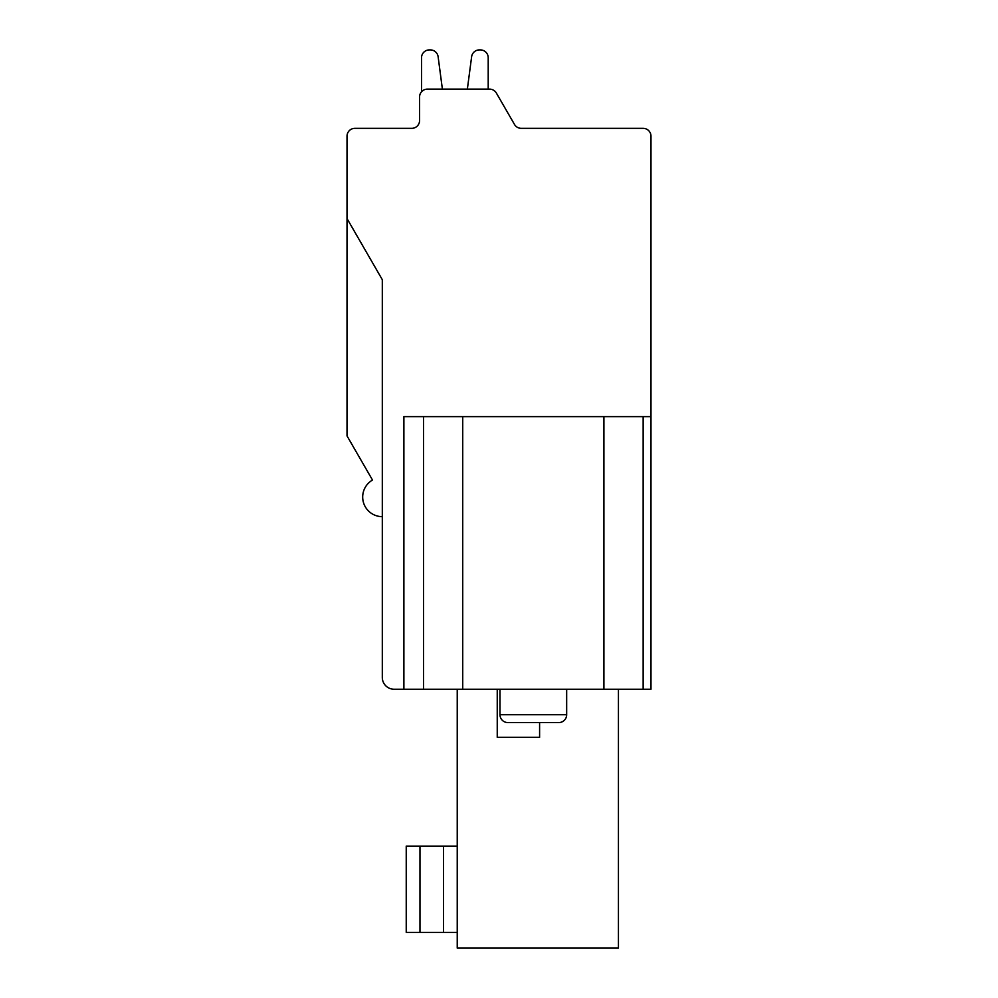 <?xml version="1.0" encoding="UTF-8"?>
<svg xmlns="http://www.w3.org/2000/svg" width="998" height="998" viewBox="0 0 998 998"><rect width="100%" height="100%" fill="white"/><g stroke="black" fill="none" stroke-linecap="round" stroke-linejoin="round"><path stroke-width="1.5" d="M643.149 689.231L394.085 689.231A11.764 11.764 0 0 1 382.309 677.467L382.309 279.702L347.017 218.562L347.017 136.19A7.847 7.847 0 0 1 354.851 128.343L411.725 128.343A7.847 7.847 0 0 0 419.572 120.496L419.572 96.968A7.847 7.847 0 0 1 427.418 89.121L489.569 89.121A7.847 7.847 0 0 1 496.368 93.051L514.481 124.426A7.847 7.847 0 0 0 521.268 128.343L643.149 128.343A7.847 7.847 0 0 1 650.983 136.19L650.983 689.231L650.983 416.628L643.149 416.628L643.149 689.231L650.983 689.231M643.149 416.628L403.891 416.628L403.891 689.231L394.085 689.231M566.664 689.231L566.664 714.73A7.847 7.847 0 0 1 558.818 722.564L507.82 722.564A7.847 7.847 0 0 1 499.986 714.73L499.986 689.231M457.234 689.231L457.234 948.1L618.436 948.1L618.436 689.231M457.234 846.117L406.236 846.117L406.236 932.406L457.234 932.406M382.309 653.927L382.309 677.467M382.309 516.652A19.611 19.611 0 0 1 372.504 480.05L347.017 435.901L347.017 218.562M521.268 128.343L570.582 128.343M423.501 689.231L423.501 416.628M411.725 128.343A7.847 7.847 0 0 0 419.572 120.496A7.847 7.847 0 0 1 411.725 128.343A7.847 7.847 0 0 0 419.572 120.496A7.847 7.847 0 0 1 411.725 128.343A7.847 7.847 0 0 0 419.572 120.496A7.847 7.847 0 0 1 411.725 128.343A7.847 7.847 0 0 0 419.572 120.496A7.847 7.847 0 0 1 411.725 128.343A7.847 7.847 0 0 0 419.572 120.496A7.847 7.847 0 0 1 411.725 128.343A7.847 7.847 0 0 0 419.572 120.496L419.572 96.968M421.53 91.779L421.53 57.747A7.847 7.847 0 0 1 429.377 49.9L430.35 49.9A7.847 7.847 0 0 1 438.122 56.724L442.388 89.121L467.363 89.121L471.63 56.724A7.847 7.847 0 0 1 479.402 49.9L480.375 49.9A7.847 7.847 0 0 1 488.209 57.747L488.209 89.121L489.569 89.121M467.363 89.121L471.63 56.724L467.363 89.121L471.63 56.724L467.363 89.121L471.63 56.724L467.363 89.121L471.63 56.724L467.363 89.121L471.63 56.724L467.363 89.121L442.388 89.121L467.363 89.121M479.402 49.9L480.375 49.9L479.402 49.9M429.377 49.9L430.35 49.9L429.377 49.9M539.594 722.564L539.594 737.322L497.241 737.322L497.241 689.231M566.664 714.73L499.986 714.73M443.499 932.406L443.499 846.117M419.971 846.117L419.971 932.406M603.915 689.231L603.915 416.628M462.723 416.628L462.723 689.231"/></g></svg>
